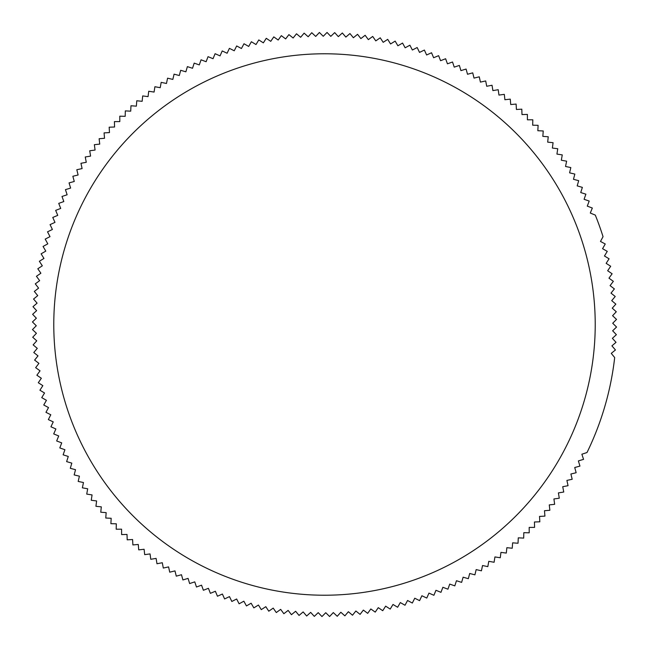 <?xml version="1.0" encoding="UTF-8"?>
<svg xmlns="http://www.w3.org/2000/svg" width="649" height="649" viewBox="0 0 649 649"><rect width="100%" height="100%" fill="white"/><g stroke="black" fill="none" stroke-linecap="round" stroke-linejoin="round"><path stroke-width="0.97" d="M53.778 324.5A270.722 270.722 0 0 1 324.5 53.778A270.722 270.722 0 0 1 595.222 324.5A270.722 270.722 0 0 1 324.5 595.222A270.722 270.722 0 0 1 53.778 324.5M595.295 215.095L590.29 213.042L592.334 208.037L587.28 206.122L589.195 201.068L584.092 199.284L585.877 194.181L580.725 192.534L582.372 187.383L577.188 185.874L578.697 180.682L573.473 179.302L574.844 174.078L569.587 172.837L570.82 167.572L565.53 166.477L566.626 161.179L561.312 160.222L562.269 154.9L556.931 154.081L557.751 148.735L552.388 148.053L553.07 142.691L547.691 142.147L548.235 136.769L542.84 136.363L543.237 130.976L537.843 130.717L538.102 125.314L532.691 125.2L532.813 119.789L527.41 119.814L527.386 114.411L521.983 114.573L521.812 109.17L516.417 109.478L516.109 104.075L510.722 104.53L510.276 99.135L504.898 99.727L504.314 94.356L498.951 95.079L498.221 89.724L492.891 90.592L492.023 85.254L486.709 86.268L485.695 80.955L480.414 82.099L479.27 76.817L474.013 78.107L472.732 72.85L467.515 74.27L466.096 69.054L460.92 70.619L459.362 65.435L454.227 67.131L452.531 61.996L447.445 63.821L445.62 58.735L440.574 60.698L438.619 55.66L433.629 57.745L431.544 52.764L426.612 54.978L424.389 50.054L419.522 52.399L417.169 47.531L412.366 50.005L409.892 45.203L405.146 47.799L402.55 43.061L397.878 45.787L395.16 41.114L390.56 43.962L387.713 39.362L383.194 42.323L380.225 37.804L375.787 40.887L372.704 36.441L368.34 39.638L365.144 35.281L360.868 38.591L357.558 34.316L353.372 37.739L349.957 33.553L345.86 37.082L342.331 32.985L338.332 36.62L334.689 32.62L330.787 36.352L327.047 32.45L323.243 36.287L319.405 32.482L315.698 36.425L311.763 32.718L308.161 36.75L304.13 33.148L300.633 37.277L296.504 33.78L293.121 37.999L288.91 34.616L285.633 38.916L281.333 35.646L278.17 40.035L273.781 36.879L270.738 41.341L266.268 38.299L263.348 42.85L258.797 39.922L255.998 44.546L251.374 41.739L248.689 46.436L244 43.751L241.436 48.513L236.674 45.957L234.24 50.784L229.413 48.351L227.109 53.242L222.218 50.938L220.043 55.887L215.095 53.705L213.042 58.71L208.037 56.666L206.122 61.72L201.068 59.805L199.284 64.908L194.181 63.123L192.534 68.275L187.383 66.628L185.874 71.812L180.682 70.303L179.302 75.527L174.078 74.156L172.837 79.413L167.572 78.18L166.477 83.47L161.179 82.374L160.222 87.688L154.9 86.731L154.081 92.069L148.735 91.249L148.053 96.612L142.691 95.93L142.147 101.309L136.769 100.765L136.363 106.16L130.976 105.763L130.717 111.157L125.314 110.898L125.2 116.309L119.789 116.187L119.814 121.59L114.411 121.614L114.573 127.017L109.17 127.188L109.478 132.583L104.075 132.891L104.53 138.278L99.135 138.724L99.727 144.102L94.356 144.686L95.079 150.049L89.724 150.779L90.592 156.109L85.254 156.977L86.268 162.291L80.955 163.305L82.099 168.586L76.817 169.73L78.107 174.987L72.85 176.268L74.27 181.485L69.054 182.904L70.619 188.08L65.435 189.638L67.131 194.773L61.996 196.469L63.821 201.555L58.735 203.38L60.698 208.426L55.66 210.381L57.745 215.371L52.764 217.456L54.978 222.388L50.054 224.611L52.399 229.478L47.531 231.831L50.005 236.634L45.203 239.108L47.799 243.854L43.061 246.45L45.787 251.122L41.114 253.84L43.962 258.44L39.362 261.287L42.323 265.806L37.804 268.775L40.887 273.213L36.441 276.296L39.638 280.66L35.281 283.856L38.591 288.132L34.316 291.442L37.739 295.628L33.553 299.043L37.082 303.14L32.985 306.669L36.62 310.668L32.62 314.311L36.352 318.213L32.45 321.953L36.287 325.757L32.482 329.595L36.425 333.302L32.718 337.237L36.75 340.839L33.148 344.87L37.277 348.367L33.78 352.496L37.999 355.879L34.616 360.09L38.916 363.367L35.646 367.667L40.035 370.83L36.879 375.219L41.341 378.262L38.299 382.732L42.85 385.652L39.922 390.203L44.546 393.002L41.739 397.626L46.436 400.311L43.751 405L48.513 407.564L45.957 412.326L50.784 414.76L48.351 419.587L53.242 421.891L50.938 426.782L55.887 428.957L53.705 433.905L58.71 435.958L56.666 440.963L61.72 442.878L59.805 447.932L64.908 449.716L63.123 454.819L68.275 456.466L66.628 461.617L71.812 463.126L70.303 468.318L75.527 469.698L74.156 474.922L79.413 476.163L78.18 481.428L83.47 482.523L82.374 487.821L87.688 488.778L86.731 494.1L92.069 494.919L91.249 500.265L96.612 500.947L95.93 506.309L101.309 506.853L100.765 512.231L106.16 512.637L105.763 518.024L111.157 518.283L110.898 523.686L116.309 523.8L116.187 529.211L121.59 529.186L121.614 534.589L127.017 534.427L127.188 539.83L132.583 539.522L132.891 544.925L138.278 544.47L138.724 549.865L144.102 549.273L144.686 554.644L150.049 553.922L150.779 559.276L156.109 558.408L156.977 563.746L162.291 562.732L163.305 568.045L168.586 566.901L169.73 572.183L174.987 570.893L176.268 576.15L181.485 574.73L182.904 579.946L188.08 578.381L189.638 583.565L194.773 581.869L196.469 587.004L201.555 585.179L203.38 590.266L208.426 588.302L210.381 593.34L215.371 591.255L217.456 596.236L222.388 594.022L224.611 598.946L229.478 596.601L231.831 601.469L236.634 598.995L239.108 603.797L243.854 601.201L246.45 605.939L251.122 603.213L253.84 607.886L258.44 605.038L261.287 609.638L265.806 606.677L268.775 611.196L273.213 608.113L276.296 612.559L280.66 609.362L283.856 613.719L288.132 610.409L291.442 614.684L295.628 611.261L299.043 615.447L303.14 611.918L306.669 616.015L310.668 612.38L314.311 616.38L318.213 612.648L321.953 616.55L325.757 612.713L329.595 616.518L333.302 612.575L337.237 616.282L340.839 612.25L344.87 615.852L348.367 611.723L352.496 615.22L355.879 611.001L360.09 614.384L363.367 610.084L367.667 613.354L370.83 608.965L375.219 612.121L378.262 607.659L382.732 610.701L385.652 606.15L390.203 609.078L393.002 604.454L397.626 607.261L400.311 602.564L405 605.249L407.564 600.487L412.326 603.043L414.76 598.216L419.587 600.649L421.891 595.758L426.782 598.062L428.957 593.113L433.905 595.295L435.958 590.29L440.963 592.334L442.878 587.28L447.932 589.195L449.716 584.092L454.819 585.877L456.466 580.725L461.617 582.372L463.126 577.188L468.318 578.697L469.698 573.473L474.922 574.844L476.163 569.587L481.428 570.82L482.523 565.53L487.821 566.626L488.778 561.312L494.1 562.269L494.919 556.931L500.265 557.751L500.947 552.388L506.309 553.07L506.853 547.691L512.231 548.235L512.637 542.84L518.024 543.237L518.283 537.843L523.686 538.102L523.8 532.691L529.211 532.813L529.186 527.41L534.589 527.386L534.427 521.983L539.83 521.812L539.522 516.417L544.925 516.109L544.47 510.722L549.865 510.276L549.273 504.898L554.644 504.314L553.922 498.951L559.276 498.221L558.408 492.891L563.746 492.023L562.732 486.709L568.045 485.695L566.901 480.414L572.183 479.27L570.893 474.013L576.15 472.732L574.73 467.515L579.946 466.096L578.381 460.92L583.565 459.362L581.869 454.227L587.004 452.531A292.058 292.058 0 0 0 614.684 357.558L611.261 353.372L615.447 349.957L611.918 345.86L616.015 342.331L612.38 338.332L616.38 334.689L612.648 330.787L616.55 327.047L612.713 323.243L616.518 319.405L612.575 315.698L616.282 311.763L612.25 308.161L615.852 304.13L611.723 300.633L615.22 296.504L611.001 293.121L614.384 288.91L610.084 285.633L613.354 281.333L608.965 278.17L612.121 273.781L607.659 270.738L610.701 266.268L606.15 263.348L609.078 258.797L604.454 255.998L607.261 251.374L602.564 248.689L605.249 244L600.487 241.436L603.043 236.674A292.058 292.058 0 0 0 595.295 215.095"/></g></svg>
